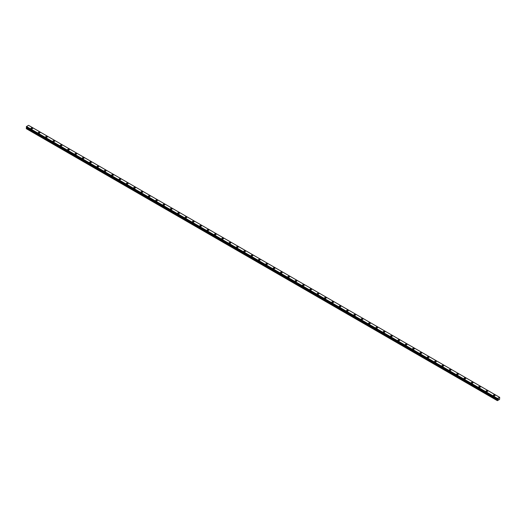 <?xml version="1.0" encoding="UTF-8"?>
<svg xmlns="http://www.w3.org/2000/svg" width="526" height="526" viewBox="0 0 526 526"><rect width="100%" height="100%" fill="white"/><g stroke="black" fill="none" stroke-linecap="round" stroke-linejoin="round"><path stroke-width="0.79" d="M30.981 128.403A0.822 0.473 180 0 1 31.488 127.963A0.822 0.473 180 0 1 32.388 128.068A0.822 0.473 180 0 1 32.625 128.403A0.822 0.473 180 0 1 32.119 128.844A0.822 0.473 180 0 1 31.225 128.739A0.822 0.473 180 0 1 30.981 128.403A0.822 0.473 180 0 1 31.488 127.969A0.822 0.473 180 0 1 32.388 128.068A0.822 0.473 180 0 1 32.625 128.403M38.326 132.644A0.822 0.473 180 0 1 38.832 132.204A0.822 0.473 180 0 1 39.726 132.309A0.822 0.473 180 0 1 39.963 132.644A0.822 0.473 180 0 1 39.457 133.078A0.822 0.473 180 0 1 38.562 132.979A0.822 0.473 180 0 1 38.326 132.644A0.822 0.473 180 0 1 38.832 132.204A0.822 0.473 180 0 1 39.726 132.309A0.822 0.473 180 0 1 39.963 132.644M45.663 136.878A0.822 0.473 180 0 1 46.17 136.438A0.822 0.473 180 0 1 47.064 136.543A0.822 0.473 180 0 1 47.307 136.878A0.822 0.473 180 0 1 46.801 137.319A0.822 0.473 180 0 1 45.9 137.214A0.822 0.473 180 0 1 45.663 136.878A0.822 0.473 180 0 1 46.17 136.444A0.822 0.473 180 0 1 47.064 136.543A0.822 0.473 180 0 1 47.307 136.878M53.001 141.119A0.822 0.473 180 0 1 53.507 140.679A0.822 0.473 180 0 1 54.402 140.784A0.822 0.473 180 0 1 54.645 141.119A0.822 0.473 180 0 1 54.139 141.553A0.822 0.473 180 0 1 53.244 141.455A0.822 0.473 180 0 1 53.001 141.119A0.822 0.473 180 0 1 53.507 140.679A0.822 0.473 180 0 1 54.402 140.784A0.822 0.473 180 0 1 54.645 141.119M60.339 145.354A0.822 0.473 180 0 1 60.845 144.913A0.822 0.473 180 0 1 61.746 145.018A0.822 0.473 180 0 1 61.983 145.354A0.822 0.473 180 0 1 61.476 145.794A0.822 0.473 180 0 1 60.582 145.689A0.822 0.473 180 0 1 60.339 145.354A0.822 0.473 180 0 1 60.845 144.92A0.822 0.473 180 0 1 61.746 145.018A0.822 0.473 180 0 1 61.983 145.354M67.683 149.594A0.822 0.473 180 0 1 68.189 149.154A0.822 0.473 180 0 1 69.084 149.259A0.822 0.473 180 0 1 69.327 149.594A0.822 0.473 180 0 1 68.814 150.028A0.822 0.473 180 0 1 67.92 149.93A0.822 0.473 180 0 1 67.683 149.594A0.822 0.473 180 0 1 68.189 149.154A0.822 0.473 180 0 1 69.084 149.259A0.822 0.473 180 0 1 69.327 149.594M75.021 153.829A0.822 0.473 180 0 1 75.527 153.388A0.822 0.473 180 0 1 76.421 153.493A0.822 0.473 180 0 1 76.664 153.829A0.822 0.473 180 0 1 76.158 154.269A0.822 0.473 180 0 1 75.264 154.164A0.822 0.473 180 0 1 75.021 153.829A0.822 0.473 180 0 1 75.527 153.395A0.822 0.473 180 0 1 76.421 153.493A0.822 0.473 180 0 1 76.664 153.829M82.358 158.063A0.822 0.473 180 0 1 82.865 157.629A0.822 0.473 180 0 1 83.766 157.728A0.822 0.473 180 0 1 84.002 158.07A0.822 0.473 180 0 1 83.496 158.504A0.822 0.473 180 0 1 82.602 158.398A0.822 0.473 180 0 1 82.358 158.063A0.822 0.473 180 0 1 82.865 157.629A0.822 0.473 180 0 1 83.766 157.734A0.822 0.473 180 0 1 84.002 158.063M89.696 162.304A0.822 0.473 180 0 1 90.209 161.863A0.822 0.473 180 0 1 91.103 161.969A0.822 0.473 180 0 1 91.34 162.304A0.822 0.473 180 0 1 90.834 162.744A0.822 0.473 180 0 1 89.939 162.639A0.822 0.473 180 0 1 89.696 162.304A0.822 0.473 180 0 1 90.209 161.87A0.822 0.473 180 0 1 91.103 161.969A0.822 0.473 180 0 1 91.34 162.304M97.04 166.538A0.822 0.473 180 0 1 97.547 166.104A0.822 0.473 180 0 1 98.441 166.203A0.822 0.473 180 0 1 98.684 166.545A0.822 0.473 180 0 1 98.178 166.979A0.822 0.473 180 0 1 97.277 166.874A0.822 0.473 180 0 1 97.04 166.538A0.822 0.473 180 0 1 97.547 166.104A0.822 0.473 180 0 1 98.441 166.209A0.822 0.473 180 0 1 98.684 166.538M104.378 170.779A0.822 0.473 180 0 1 104.884 170.339A0.822 0.473 180 0 1 105.779 170.444A0.822 0.473 180 0 1 106.022 170.779A0.822 0.473 180 0 1 105.516 171.22A0.822 0.473 180 0 1 104.621 171.114A0.822 0.473 180 0 1 104.378 170.779A0.822 0.473 180 0 1 104.884 170.339A0.822 0.473 180 0 1 105.779 170.444A0.822 0.473 180 0 1 106.022 170.779M113.123 174.685A0.822 0.473 180 0 1 113.36 175.02A0.822 0.473 180 0 1 112.853 175.454A0.822 0.473 180 0 1 111.959 175.349A0.822 0.473 180 0 1 111.716 175.013A0.822 0.473 180 0 1 112.222 174.579A0.822 0.473 180 0 1 113.123 174.685M111.716 175.013A0.822 0.473 180 0 1 112.222 174.579A0.822 0.473 180 0 1 113.123 174.678A0.822 0.473 180 0 1 113.36 175.013M119.06 179.254A0.822 0.473 180 0 1 119.566 178.814A0.822 0.473 180 0 1 120.461 178.919A0.822 0.473 180 0 1 120.704 179.254A0.822 0.473 180 0 1 120.191 179.695A0.822 0.473 180 0 1 119.297 179.59A0.822 0.473 180 0 1 119.06 179.254A0.822 0.473 180 0 1 119.566 178.814A0.822 0.473 180 0 1 120.461 178.919A0.822 0.473 180 0 1 120.704 179.254M126.398 183.495A0.822 0.473 180 0 1 126.904 183.055A0.822 0.473 180 0 1 127.798 183.16A0.822 0.473 180 0 1 128.042 183.495M127.798 183.153A0.822 0.473 180 0 1 128.042 183.489A0.822 0.473 180 0 1 127.535 183.929A0.822 0.473 180 0 1 126.634 183.824A0.822 0.473 180 0 1 126.398 183.489A0.822 0.473 180 0 1 126.904 183.055A0.822 0.473 180 0 1 127.798 183.153M133.736 187.729A0.822 0.473 180 0 1 134.242 187.289A0.822 0.473 180 0 1 135.136 187.394A0.822 0.473 180 0 1 135.379 187.729A0.822 0.473 180 0 1 134.873 188.163A0.822 0.473 180 0 1 133.979 188.065A0.822 0.473 180 0 1 133.736 187.729A0.822 0.473 180 0 1 134.242 187.289A0.822 0.473 180 0 1 135.136 187.394A0.822 0.473 180 0 1 135.379 187.729M141.073 191.964A0.822 0.473 180 0 1 141.586 191.53A0.822 0.473 180 0 1 142.48 191.628A0.822 0.473 180 0 1 142.717 191.97A0.822 0.473 180 0 1 142.211 192.404A0.822 0.473 180 0 1 141.316 192.299A0.822 0.473 180 0 1 141.073 191.964A0.822 0.473 180 0 1 141.586 191.53A0.822 0.473 180 0 1 142.48 191.628A0.822 0.473 180 0 1 142.717 191.964M148.417 196.205A0.822 0.473 180 0 1 148.924 195.764A0.822 0.473 180 0 1 149.818 195.869A0.822 0.473 180 0 1 150.061 196.205A0.822 0.473 180 0 1 149.555 196.639A0.822 0.473 180 0 1 148.654 196.54A0.822 0.473 180 0 1 148.417 196.205A0.822 0.473 180 0 1 148.924 195.764A0.822 0.473 180 0 1 149.818 195.869A0.822 0.473 180 0 1 150.061 196.205M155.755 200.439A0.822 0.473 180 0 1 156.261 200.005A0.822 0.473 180 0 1 157.156 200.104A0.822 0.473 180 0 1 157.399 200.439A0.822 0.473 180 0 1 156.893 200.879A0.822 0.473 180 0 1 155.998 200.774A0.822 0.473 180 0 1 155.755 200.439A0.822 0.473 180 0 1 156.261 200.005A0.822 0.473 180 0 1 157.156 200.104A0.822 0.473 180 0 1 157.399 200.439M163.093 204.68A0.822 0.473 180 0 1 163.599 204.239A0.822 0.473 180 0 1 164.5 204.344A0.822 0.473 180 0 1 164.737 204.68A0.822 0.473 180 0 1 164.23 205.114A0.822 0.473 180 0 1 163.336 205.015A0.822 0.473 180 0 1 163.093 204.68A0.822 0.473 180 0 1 163.599 204.239A0.822 0.473 180 0 1 164.5 204.344A0.822 0.473 180 0 1 164.737 204.68M170.437 208.914A0.822 0.473 180 0 1 170.943 208.48A0.822 0.473 180 0 1 171.838 208.579A0.822 0.473 180 0 1 172.074 208.914A0.822 0.473 180 0 1 171.568 209.355A0.822 0.473 180 0 1 170.674 209.249A0.822 0.473 180 0 1 170.437 208.914A0.822 0.473 180 0 1 170.943 208.48A0.822 0.473 180 0 1 171.838 208.579A0.822 0.473 180 0 1 172.074 208.914M177.775 213.155A0.822 0.473 180 0 1 178.281 212.714A0.822 0.473 180 0 1 179.175 212.82A0.822 0.473 180 0 1 179.419 213.155A0.822 0.473 180 0 1 178.912 213.589A0.822 0.473 180 0 1 178.012 213.49A0.822 0.473 180 0 1 177.775 213.155A0.822 0.473 180 0 1 178.281 212.714A0.822 0.473 180 0 1 179.175 212.82A0.822 0.473 180 0 1 179.419 213.155M185.113 217.389A0.822 0.473 180 0 1 185.619 216.955A0.822 0.473 180 0 1 186.513 217.054A0.822 0.473 180 0 1 186.756 217.389A0.822 0.473 180 0 1 186.25 217.83A0.822 0.473 180 0 1 185.356 217.725A0.822 0.473 180 0 1 185.113 217.389A0.822 0.473 180 0 1 185.619 216.955A0.822 0.473 180 0 1 186.513 217.054A0.822 0.473 180 0 1 186.756 217.389M192.45 221.63A0.822 0.473 180 0 1 192.963 221.19A0.822 0.473 180 0 1 193.857 221.295A0.822 0.473 180 0 1 194.094 221.63A0.822 0.473 180 0 1 193.588 222.064A0.822 0.473 180 0 1 192.694 221.965A0.822 0.473 180 0 1 192.45 221.63A0.822 0.473 180 0 1 192.963 221.19A0.822 0.473 180 0 1 193.857 221.295A0.822 0.473 180 0 1 194.094 221.63M199.795 225.864A0.822 0.473 180 0 1 200.301 225.424A0.822 0.473 180 0 1 201.195 225.529A0.822 0.473 180 0 1 201.438 225.864A0.822 0.473 180 0 1 200.925 226.305A0.822 0.473 180 0 1 200.031 226.2A0.822 0.473 180 0 1 199.795 225.864A0.822 0.473 180 0 1 200.301 225.43A0.822 0.473 180 0 1 201.195 225.529A0.822 0.473 180 0 1 201.438 225.864M207.132 230.105A0.822 0.473 180 0 1 207.638 229.665A0.822 0.473 180 0 1 208.533 229.77A0.822 0.473 180 0 1 208.776 230.105A0.822 0.473 180 0 1 208.27 230.539A0.822 0.473 180 0 1 207.375 230.441A0.822 0.473 180 0 1 207.132 230.105A0.822 0.473 180 0 1 207.638 229.665A0.822 0.473 180 0 1 208.533 229.77A0.822 0.473 180 0 1 208.776 230.105M214.47 234.34A0.822 0.473 180 0 1 214.976 233.899A0.822 0.473 180 0 1 215.877 234.004A0.822 0.473 180 0 1 216.114 234.34A0.822 0.473 180 0 1 215.607 234.78A0.822 0.473 180 0 1 214.713 234.675A0.822 0.473 180 0 1 214.47 234.34A0.822 0.473 180 0 1 214.976 233.906A0.822 0.473 180 0 1 215.877 234.004A0.822 0.473 180 0 1 216.114 234.34M221.808 238.58A0.822 0.473 180 0 1 222.32 238.14A0.822 0.473 180 0 1 223.215 238.245A0.822 0.473 180 0 1 223.451 238.58A0.822 0.473 180 0 1 222.945 239.014A0.822 0.473 180 0 1 222.051 238.916A0.822 0.473 180 0 1 221.808 238.58A0.822 0.473 180 0 1 222.32 238.14A0.822 0.473 180 0 1 223.215 238.245A0.822 0.473 180 0 1 223.451 238.58M229.152 242.815A0.822 0.473 180 0 1 229.658 242.374A0.822 0.473 180 0 1 230.552 242.479A0.822 0.473 180 0 1 230.796 242.815A0.822 0.473 180 0 1 230.289 243.255A0.822 0.473 180 0 1 229.389 243.15A0.822 0.473 180 0 1 229.152 242.815A0.822 0.473 180 0 1 229.658 242.381A0.822 0.473 180 0 1 230.552 242.479A0.822 0.473 180 0 1 230.796 242.815M236.49 247.056A0.822 0.473 180 0 1 236.996 246.615A0.822 0.473 180 0 1 237.89 246.714A0.822 0.473 180 0 1 238.133 247.056A0.822 0.473 180 0 1 237.627 247.49A0.822 0.473 180 0 1 236.733 247.391A0.822 0.473 180 0 1 236.49 247.056A0.822 0.473 180 0 1 236.996 246.615A0.822 0.473 180 0 1 237.89 246.72A0.822 0.473 180 0 1 238.133 247.056M243.827 251.29A0.822 0.473 180 0 1 244.334 250.849A0.822 0.473 180 0 1 245.234 250.955A0.822 0.473 180 0 1 245.471 251.29A0.822 0.473 180 0 1 244.965 251.73A0.822 0.473 180 0 1 244.071 251.625A0.822 0.473 180 0 1 243.827 251.29A0.822 0.473 180 0 1 244.334 250.856A0.822 0.473 180 0 1 245.234 250.955A0.822 0.473 180 0 1 245.471 251.29M252.572 255.195A0.822 0.473 180 0 1 252.815 255.531A0.822 0.473 180 0 1 252.302 255.965A0.822 0.473 180 0 1 251.408 255.86A0.822 0.473 180 0 1 251.172 255.524A0.822 0.473 180 0 1 251.678 255.09A0.822 0.473 180 0 1 252.572 255.195M251.172 255.524A0.822 0.473 180 0 1 251.678 255.09A0.822 0.473 180 0 1 252.572 255.189A0.822 0.473 180 0 1 252.815 255.524M258.509 259.765A0.822 0.473 180 0 1 259.016 259.325A0.822 0.473 180 0 1 259.91 259.43A0.822 0.473 180 0 1 260.153 259.765A0.822 0.473 180 0 1 259.647 260.206A0.822 0.473 180 0 1 258.746 260.1A0.822 0.473 180 0 1 258.509 259.765A0.822 0.473 180 0 1 259.016 259.325A0.822 0.473 180 0 1 259.91 259.43A0.822 0.473 180 0 1 260.153 259.765M265.847 264.006A0.822 0.473 180 0 1 266.353 263.565A0.822 0.473 180 0 1 267.254 263.671A0.822 0.473 180 0 1 267.491 264.006M267.254 263.664A0.822 0.473 180 0 1 267.491 263.999A0.822 0.473 180 0 1 266.984 264.44A0.822 0.473 180 0 1 266.09 264.335A0.822 0.473 180 0 1 265.847 263.999A0.822 0.473 180 0 1 266.353 263.565A0.822 0.473 180 0 1 267.254 263.664M273.185 268.24A0.822 0.473 180 0 1 273.698 267.8A0.822 0.473 180 0 1 274.592 267.905A0.822 0.473 180 0 1 274.828 268.24A0.822 0.473 180 0 1 274.322 268.681A0.822 0.473 180 0 1 273.428 268.576A0.822 0.473 180 0 1 273.185 268.24A0.822 0.473 180 0 1 273.698 267.8A0.822 0.473 180 0 1 274.592 267.905A0.822 0.473 180 0 1 274.828 268.24M280.529 272.475A0.822 0.473 180 0 1 281.035 272.041A0.822 0.473 180 0 1 281.929 272.139A0.822 0.473 180 0 1 282.173 272.481A0.822 0.473 180 0 1 281.666 272.915A0.822 0.473 180 0 1 280.766 272.81A0.822 0.473 180 0 1 280.529 272.475A0.822 0.473 180 0 1 281.035 272.041A0.822 0.473 180 0 1 281.929 272.146A0.822 0.473 180 0 1 282.173 272.475M287.867 276.715A0.822 0.473 180 0 1 288.373 276.275A0.822 0.473 180 0 1 289.267 276.38A0.822 0.473 180 0 1 289.51 276.715A0.822 0.473 180 0 1 289.004 277.156A0.822 0.473 180 0 1 288.11 277.051A0.822 0.473 180 0 1 287.867 276.715A0.822 0.473 180 0 1 288.373 276.275A0.822 0.473 180 0 1 289.267 276.38A0.822 0.473 180 0 1 289.51 276.715M295.204 280.95A0.822 0.473 180 0 1 295.711 280.516A0.822 0.473 180 0 1 296.611 280.614A0.822 0.473 180 0 1 296.848 280.956A0.822 0.473 180 0 1 296.342 281.39A0.822 0.473 180 0 1 295.448 281.285A0.822 0.473 180 0 1 295.204 280.95A0.822 0.473 180 0 1 295.711 280.516A0.822 0.473 180 0 1 296.611 280.621A0.822 0.473 180 0 1 296.848 280.95M302.549 285.191A0.822 0.473 180 0 1 303.055 284.75A0.822 0.473 180 0 1 303.949 284.855A0.822 0.473 180 0 1 304.192 285.191A0.822 0.473 180 0 1 303.68 285.625A0.822 0.473 180 0 1 302.785 285.526A0.822 0.473 180 0 1 302.549 285.191A0.822 0.473 180 0 1 303.055 284.75A0.822 0.473 180 0 1 303.949 284.855A0.822 0.473 180 0 1 304.192 285.191M309.886 289.425A0.822 0.473 180 0 1 310.393 288.991A0.822 0.473 180 0 1 311.287 289.09A0.822 0.473 180 0 1 311.53 289.431A0.822 0.473 180 0 1 311.024 289.865A0.822 0.473 180 0 1 310.123 289.76A0.822 0.473 180 0 1 309.886 289.425A0.822 0.473 180 0 1 310.393 288.991A0.822 0.473 180 0 1 311.287 289.09A0.822 0.473 180 0 1 311.53 289.425M317.224 293.666A0.822 0.473 180 0 1 317.73 293.225A0.822 0.473 180 0 1 318.625 293.33A0.822 0.473 180 0 1 318.868 293.666A0.822 0.473 180 0 1 318.361 294.1A0.822 0.473 180 0 1 317.467 294.001A0.822 0.473 180 0 1 317.224 293.666A0.822 0.473 180 0 1 317.73 293.225A0.822 0.473 180 0 1 318.625 293.33A0.822 0.473 180 0 1 318.868 293.666M324.562 297.9A0.822 0.473 180 0 1 325.075 297.466A0.822 0.473 180 0 1 325.969 297.565A0.822 0.473 180 0 1 326.205 297.9A0.822 0.473 180 0 1 325.699 298.341A0.822 0.473 180 0 1 324.805 298.235A0.822 0.473 180 0 1 324.562 297.9A0.822 0.473 180 0 1 325.075 297.466A0.822 0.473 180 0 1 325.969 297.565A0.822 0.473 180 0 1 326.205 297.9M331.906 302.141A0.822 0.473 180 0 1 332.412 301.7A0.822 0.473 180 0 1 333.306 301.806A0.822 0.473 180 0 1 333.55 302.141A0.822 0.473 180 0 1 333.037 302.575A0.822 0.473 180 0 1 332.143 302.476A0.822 0.473 180 0 1 331.906 302.141A0.822 0.473 180 0 1 332.412 301.7A0.822 0.473 180 0 1 333.306 301.806A0.822 0.473 180 0 1 333.55 302.141M339.244 306.375A0.822 0.473 180 0 1 339.75 305.941A0.822 0.473 180 0 1 340.644 306.04A0.822 0.473 180 0 1 340.887 306.375A0.822 0.473 180 0 1 340.381 306.816A0.822 0.473 180 0 1 339.487 306.711A0.822 0.473 180 0 1 339.244 306.375A0.822 0.473 180 0 1 339.75 305.941A0.822 0.473 180 0 1 340.644 306.04A0.822 0.473 180 0 1 340.887 306.375M346.581 310.616A0.822 0.473 180 0 1 347.088 310.176A0.822 0.473 180 0 1 347.988 310.281A0.822 0.473 180 0 1 348.225 310.616A0.822 0.473 180 0 1 347.719 311.05A0.822 0.473 180 0 1 346.825 310.951A0.822 0.473 180 0 1 346.581 310.616A0.822 0.473 180 0 1 347.088 310.176A0.822 0.473 180 0 1 347.988 310.281A0.822 0.473 180 0 1 348.225 310.616M353.926 314.85A0.822 0.473 180 0 1 354.432 314.41A0.822 0.473 180 0 1 355.326 314.515A0.822 0.473 180 0 1 355.563 314.85A0.822 0.473 180 0 1 355.057 315.291A0.822 0.473 180 0 1 354.162 315.186A0.822 0.473 180 0 1 353.926 314.85A0.822 0.473 180 0 1 354.432 314.416A0.822 0.473 180 0 1 355.326 314.515A0.822 0.473 180 0 1 355.563 314.85M361.263 319.091A0.822 0.473 180 0 1 361.77 318.651A0.822 0.473 180 0 1 362.664 318.756A0.822 0.473 180 0 1 362.907 319.091A0.822 0.473 180 0 1 362.401 319.525A0.822 0.473 180 0 1 361.5 319.427A0.822 0.473 180 0 1 361.263 319.091A0.822 0.473 180 0 1 361.77 318.651A0.822 0.473 180 0 1 362.664 318.756A0.822 0.473 180 0 1 362.907 319.091M368.601 323.326A0.822 0.473 180 0 1 369.107 322.885A0.822 0.473 180 0 1 370.002 322.99A0.822 0.473 180 0 1 370.245 323.326A0.822 0.473 180 0 1 369.739 323.766A0.822 0.473 180 0 1 368.844 323.661A0.822 0.473 180 0 1 368.601 323.326A0.822 0.473 180 0 1 369.107 322.892A0.822 0.473 180 0 1 370.002 322.99A0.822 0.473 180 0 1 370.245 323.326M375.939 327.566A0.822 0.473 180 0 1 376.445 327.126A0.822 0.473 180 0 1 377.346 327.231A0.822 0.473 180 0 1 377.583 327.566A0.822 0.473 180 0 1 377.076 328A0.822 0.473 180 0 1 376.182 327.902A0.822 0.473 180 0 1 375.939 327.566A0.822 0.473 180 0 1 376.445 327.126A0.822 0.473 180 0 1 377.346 327.231A0.822 0.473 180 0 1 377.583 327.566M383.283 331.801A0.822 0.473 180 0 1 383.789 331.36A0.822 0.473 180 0 1 384.684 331.465A0.822 0.473 180 0 1 384.927 331.801A0.822 0.473 180 0 1 384.414 332.241A0.822 0.473 180 0 1 383.52 332.136A0.822 0.473 180 0 1 383.283 331.801A0.822 0.473 180 0 1 383.789 331.367A0.822 0.473 180 0 1 384.684 331.465A0.822 0.473 180 0 1 384.927 331.801M390.621 336.042A0.822 0.473 180 0 1 391.127 335.601A0.822 0.473 180 0 1 392.021 335.706A0.822 0.473 180 0 1 392.264 336.042A0.822 0.473 180 0 1 391.758 336.476A0.822 0.473 180 0 1 390.864 336.377A0.822 0.473 180 0 1 390.621 336.042A0.822 0.473 180 0 1 391.127 335.601A0.822 0.473 180 0 1 392.021 335.706A0.822 0.473 180 0 1 392.264 336.042M397.958 340.276A0.822 0.473 180 0 1 398.465 339.835A0.822 0.473 180 0 1 399.365 339.941A0.822 0.473 180 0 1 399.602 340.276A0.822 0.473 180 0 1 399.096 340.716A0.822 0.473 180 0 1 398.202 340.611A0.822 0.473 180 0 1 397.958 340.276A0.822 0.473 180 0 1 398.465 339.842A0.822 0.473 180 0 1 399.365 339.941A0.822 0.473 180 0 1 399.602 340.276M405.296 344.517A0.822 0.473 180 0 1 405.809 344.076A0.822 0.473 180 0 1 406.703 344.175A0.822 0.473 180 0 1 406.94 344.517A0.822 0.473 180 0 1 406.434 344.951A0.822 0.473 180 0 1 405.539 344.852A0.822 0.473 180 0 1 405.296 344.517A0.822 0.473 180 0 1 405.809 344.076A0.822 0.473 180 0 1 406.703 344.182A0.822 0.473 180 0 1 406.94 344.517M412.64 348.751A0.822 0.473 180 0 1 413.147 348.311A0.822 0.473 180 0 1 414.041 348.416A0.822 0.473 180 0 1 414.284 348.751A0.822 0.473 180 0 1 413.778 349.192A0.822 0.473 180 0 1 412.877 349.086A0.822 0.473 180 0 1 412.64 348.751A0.822 0.473 180 0 1 413.147 348.317A0.822 0.473 180 0 1 414.041 348.416A0.822 0.473 180 0 1 414.284 348.751M419.978 352.985A0.822 0.473 180 0 1 420.484 352.552A0.822 0.473 180 0 1 421.379 352.65A0.822 0.473 180 0 1 421.622 352.992A0.822 0.473 180 0 1 421.116 353.426A0.822 0.473 180 0 1 420.221 353.321A0.822 0.473 180 0 1 419.978 352.985A0.822 0.473 180 0 1 420.484 352.552A0.822 0.473 180 0 1 421.379 352.657A0.822 0.473 180 0 1 421.622 352.985M427.316 357.226A0.822 0.473 180 0 1 427.822 356.786A0.822 0.473 180 0 1 428.723 356.891A0.822 0.473 180 0 1 428.96 357.226A0.822 0.473 180 0 1 428.453 357.667A0.822 0.473 180 0 1 427.559 357.562A0.822 0.473 180 0 1 427.316 357.226A0.822 0.473 180 0 1 427.822 356.786A0.822 0.473 180 0 1 428.723 356.891A0.822 0.473 180 0 1 428.96 357.226M434.66 361.461A0.822 0.473 180 0 1 435.166 361.027A0.822 0.473 180 0 1 436.061 361.125A0.822 0.473 180 0 1 436.304 361.467A0.822 0.473 180 0 1 435.791 361.901A0.822 0.473 180 0 1 434.897 361.796A0.822 0.473 180 0 1 434.66 361.461A0.822 0.473 180 0 1 435.166 361.027A0.822 0.473 180 0 1 436.061 361.132A0.822 0.473 180 0 1 436.304 361.461M441.998 365.702A0.822 0.473 180 0 1 442.504 365.261A0.822 0.473 180 0 1 443.398 365.366A0.822 0.473 180 0 1 443.642 365.702A0.822 0.473 180 0 1 443.135 366.142A0.822 0.473 180 0 1 442.234 366.037A0.822 0.473 180 0 1 441.998 365.702A0.822 0.473 180 0 1 442.504 365.261A0.822 0.473 180 0 1 443.398 365.366A0.822 0.473 180 0 1 443.642 365.702M449.335 369.936A0.822 0.473 180 0 1 449.842 369.502A0.822 0.473 180 0 1 450.736 369.6A0.822 0.473 180 0 1 450.979 369.942A0.822 0.473 180 0 1 450.473 370.376A0.822 0.473 180 0 1 449.579 370.271A0.822 0.473 180 0 1 449.335 369.936A0.822 0.473 180 0 1 449.842 369.502A0.822 0.473 180 0 1 450.736 369.607A0.822 0.473 180 0 1 450.979 369.936M456.673 374.177A0.822 0.473 180 0 1 457.186 373.736A0.822 0.473 180 0 1 458.08 373.841A0.822 0.473 180 0 1 458.317 374.177A0.822 0.473 180 0 1 457.811 374.617A0.822 0.473 180 0 1 456.916 374.512A0.822 0.473 180 0 1 456.673 374.177A0.822 0.473 180 0 1 457.186 373.736A0.822 0.473 180 0 1 458.08 373.841A0.822 0.473 180 0 1 458.317 374.177M465.418 378.082A0.822 0.473 180 0 1 465.661 378.418A0.822 0.473 180 0 1 465.155 378.851A0.822 0.473 180 0 1 464.254 378.746A0.822 0.473 180 0 1 464.017 378.411A0.822 0.473 180 0 1 464.524 377.977A0.822 0.473 180 0 1 465.418 378.082M464.017 378.411A0.822 0.473 180 0 1 464.524 377.977A0.822 0.473 180 0 1 465.418 378.076A0.822 0.473 180 0 1 465.661 378.411M471.355 382.652A0.822 0.473 180 0 1 471.861 382.211A0.822 0.473 180 0 1 472.756 382.317A0.822 0.473 180 0 1 472.999 382.652A0.822 0.473 180 0 1 472.493 383.086A0.822 0.473 180 0 1 471.598 382.987A0.822 0.473 180 0 1 471.355 382.652A0.822 0.473 180 0 1 471.861 382.211A0.822 0.473 180 0 1 472.756 382.317A0.822 0.473 180 0 1 472.999 382.652M478.693 386.886A0.822 0.473 180 0 1 479.199 386.452A0.822 0.473 180 0 1 480.1 386.551A0.822 0.473 180 0 1 480.337 386.886A0.822 0.473 180 0 1 479.83 387.327A0.822 0.473 180 0 1 478.936 387.221A0.822 0.473 180 0 1 478.693 386.886A0.822 0.473 180 0 1 479.199 386.452A0.822 0.473 180 0 1 480.1 386.551A0.822 0.473 180 0 1 480.337 386.886M486.037 391.127A0.822 0.473 180 0 1 486.543 390.687A0.822 0.473 180 0 1 487.438 390.792A0.822 0.473 180 0 1 487.674 391.127A0.822 0.473 180 0 1 487.168 391.561A0.822 0.473 180 0 1 486.274 391.462A0.822 0.473 180 0 1 486.037 391.127A0.822 0.473 180 0 1 486.543 390.687A0.822 0.473 180 0 1 487.438 390.792A0.822 0.473 180 0 1 487.674 391.127M493.375 395.361A0.822 0.473 180 0 1 493.881 394.927A0.822 0.473 180 0 1 494.775 395.026A0.822 0.473 180 0 1 495.019 395.361A0.822 0.473 180 0 1 494.512 395.802A0.822 0.473 180 0 1 493.612 395.697A0.822 0.473 180 0 1 493.375 395.361A0.822 0.473 180 0 1 493.881 394.927A0.822 0.473 180 0 1 494.775 395.026A0.822 0.473 180 0 1 495.019 395.361M498.201 399.306L498.411 398.754M499.674 397.38L497.451 398.425L497.379 400.661L499.575 399.392L499.687 397.38M26.576 127.325L26.3 128.686L497.254 400.588M497.254 399.05L26.313 127.174L497.254 399.063L26.313 127.174L26.484 126.542L28.549 125.339L499.503 397.242M28.562 125.346L499.516 397.248M497.451 398.425L26.497 126.523L497.438 398.445M497.432 398.478L26.478 126.575M497.28 398.754L26.326 126.851M497.254 398.813L26.3 126.911M497.557 399.3L26.609 127.397M497.557 399.438L26.609 127.535M497.524 399.556L26.57 127.654M497.307 399.931L26.353 128.028M497.254 400.108L26.3 128.206"/></g></svg>
